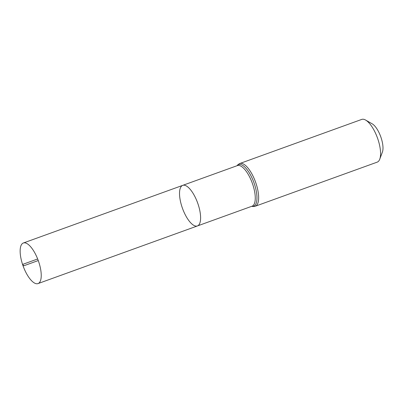 <?xml version="1.0" encoding="UTF-8"?>
<svg xmlns="http://www.w3.org/2000/svg" width="403" height="403" viewBox="0 0 403 403"><rect width="100%" height="100%" fill="white"/><g stroke="black" fill="none" stroke-linecap="round" stroke-linejoin="round"><path stroke-width="0.6" d="M181.944 206.794A21.581 8.05 70.1 0 1 182.725 185.36A21.581 8.05 70.1 0 1 197.636 202.921A21.581 8.05 70.1 0 1 197.405 225.952A21.581 8.05 70.1 0 1 181.944 206.794M239.825 163.502A22.719 8.473 -109.9 0 1 255.517 181.985A22.719 8.473 -109.9 0 1 255.275 206.235L377.198 162.142A22.719 8.473 -109.9 0 0 379.752 159.18L382.402 152.077A16.407 6.121 -109.9 0 0 380.734 136.703A16.407 6.121 -109.9 0 0 372.186 123.822L365.602 120.059A22.719 8.473 -109.9 0 0 361.748 119.414L239.825 163.502L238.102 164.515L237.009 165.729M379.752 159.18A22.719 8.473 -109.9 0 0 377.44 137.897A22.719 8.473 -109.9 0 0 365.602 120.059M182.725 185.36L237.382 165.598A21.581 8.05 -109.9 0 1 252.293 183.153A21.581 8.05 -109.9 0 1 252.061 206.19L197.405 225.952A21.581 8.05 -109.9 0 0 198.185 204.523A21.581 8.05 -109.9 0 0 182.725 185.36L23.354 242.994A21.581 8.05 70.1 0 1 38.814 262.151A21.581 8.05 70.1 0 1 38.033 283.586A21.581 8.05 70.1 0 1 23.122 266.03A21.581 8.05 70.1 0 1 23.354 242.994M38.265 260.555L23.837 265.768L22.568 264.428L37.665 258.968M251.729 206.306A22.15 8.261 -109.9 0 0 253.905 182.569A22.15 8.261 -109.9 0 0 237.05 165.714M255.275 206.235L253.306 206.558L251.689 206.321M197.405 225.952L38.033 283.586"/></g></svg>
